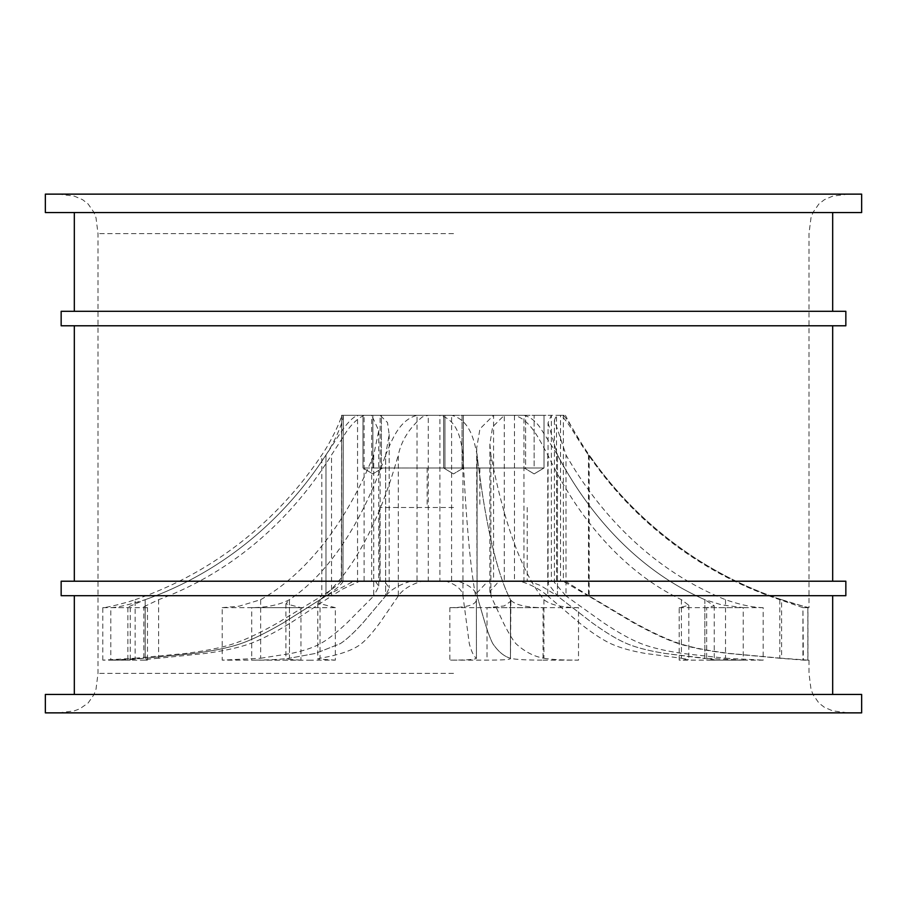 <?xml version="1.0" encoding="UTF-8"?>
<svg xmlns="http://www.w3.org/2000/svg" width="907" height="907" viewBox="0 0 907 907"><rect width="100%" height="100%" fill="white"/><g stroke="black" fill="none" stroke-linecap="round" stroke-linejoin="round"><path stroke-width="0.68" stroke-dasharray="4.54 3.4" d="M861.65 194.132L45.35 194.132M861.65 712.868L45.35 712.868M779.805 599.686L779.805 658.244L803.375 660.137L802.933 607.667L808.987 607.667L807.842 607.667L807.842 660.137L808.987 660.205L802.933 660.137L802.933 607.667L779.805 599.686A378.4 376.326 -90 0 1 588.473 454.94C578.451 441.46 567.748 420.066 560.537 415.315L551.365 415.315L548.055 422.821L548.055 583.507L557.465 595.99L540.538 585.525L529.382 581.217L523.963 581.217L523.963 415.315C530.391 416.993 535.912 421.302 540.538 428.217L557.465 454.94L557.465 595.99L591.852 622.565C605.921 632.689 617.633 639.73 626.975 643.664C636.363 647.621 649.072 650.875 665.092 653.448L704.841 658.244L704.841 599.686L721.768 604.901L743.23 607.667L743.23 660.137L704.841 658.244L704.841 599.686A378.4 289.866 -90 0 1 557.465 454.94L557.465 595.99L591.852 622.565C605.921 632.689 617.633 639.73 626.975 643.664C636.363 647.621 649.072 650.875 665.092 653.448L714.24 659.718L706.666 660.137L763.172 660.137L763.172 607.667L706.666 607.667L706.666 660.137M102.797 660.137L102.797 607.667C106.323 607.565 114.985 605.593 128.783 601.749L135.143 599.686L135.143 658.244L102.797 660.137L147.478 660.137L147.478 607.667L143.816 606.794L158.612 599.686A378.4 340.102 90 0 0 331.52 454.94L343.061 437.14C349.365 426.324 356.372 419.057 364.104 415.315L428.285 415.315L428.285 581.217L421.925 581.217C410.486 584.664 402.606 589.584 398.298 595.99L398.298 454.94C401.484 440.462 409.499 427.775 422.356 416.914L428.285 415.315L451.584 415.315C470.28 420.054 474.372 441.38 477.071 454.94L477.071 595.99L484.86 622.565C488.057 632.689 490.71 639.73 492.818 643.664C498.306 651.679 504.19 656.532 510.471 658.244L510.471 599.686C513.611 603.96 522.251 606.545 536.411 607.475L543.044 607.667L543.044 660.137L536.411 660.115C522.5 659.899 513.861 659.276 510.471 658.244L510.471 599.686A378.4 65.712 -90 0 1 477.071 454.94L477.071 595.99L484.86 622.565C488.057 632.689 490.71 639.73 492.818 643.664C498.306 651.679 504.19 656.532 510.471 658.244C511.582 659.491 503.759 660.126 487.025 660.137L449.849 660.137L449.849 607.667L543.044 607.667M135.143 599.686A378.4 367.154 -90 0 0 321.815 454.94C331.259 441.46 340.919 420.066 341.746 415.315L364.104 415.315L364.104 581.217L359.66 581.217L343.061 588.858L331.52 595.99L331.52 454.94M222.215 607.667L239.346 606.137L260.649 599.686L260.649 658.244L222.215 660.137L222.215 607.667L300.954 607.667L300.954 660.137L222.215 660.137M449.849 607.667L450.121 607.667C467.241 607.418 476.005 604.754 476.39 599.686L476.447 658.391L476.39 599.686A378.4 26.394 -90 0 1 462.967 454.94C461.3 441.46 458.307 420.066 439.895 415.315L417.027 415.315C398.729 420.054 391.495 441.38 385.645 454.94L385.645 595.99L363.197 622.565C354.013 632.689 346.372 639.73 340.272 643.664L315.398 653.448L289.446 658.244L289.446 599.686L285.92 603.813L300.954 607.667M743.23 660.137L679.196 660.137L679.196 607.667L688.81 605.286L681.418 599.686A378.4 262.86 -90 0 1 547.771 454.94C540.153 441.46 531.207 420.066 514.484 415.315L439.895 415.315L439.895 581.217L446.108 581.217C456.527 584.664 462.151 589.584 462.967 595.99L469.293 643.664C471.504 651.679 473.862 656.543 476.39 658.244C475.722 659.491 466.878 660.115 449.849 660.137M845.846 581.217L61.154 581.217M453.5 507.478L379.772 507.478L453.5 507.478M453.5 467.978L427.163 467.978L453.5 467.978L443.625 467.978L444.952 467.978L444.952 415.315L381.405 415.315L381.405 467.978L372.856 467.978L381.405 467.978L381.405 415.315L444.952 415.315L443.625 415.315L444.952 415.315L444.952 467.978L381.405 467.978L479.837 467.978L453.5 467.978L463.375 467.978L463.375 415.315L462.048 415.315L462.048 467.978L463.375 467.978L463.375 415.315L443.625 415.315L525.595 415.315L462.048 415.315L462.048 467.978L453.5 467.978M372.856 415.315L362.981 415.315L372.856 415.315L362.981 415.315L372.856 415.315L372.856 467.978L362.981 467.978L382.731 467.978L372.856 467.978L372.856 415.315M534.144 467.978L524.269 467.978L534.144 467.978L525.595 467.978L525.595 415.315L534.144 415.315L534.144 467.978L544.019 467.978L462.048 467.978L525.595 467.978L525.595 415.315L544.019 415.315L534.144 415.315L544.019 415.315L534.144 415.315L534.144 467.978L544.019 467.978L534.144 467.978M861.65 212.555L45.35 212.555M845.846 311.305L61.154 311.305M845.846 325.783L61.154 325.783M845.846 595.695L61.154 595.695M861.65 694.445L45.35 694.445M260.649 599.686A378.4 222.419 -90 0 0 373.729 454.94L378.763 430.644L371.677 415.315L357.551 415.315C346.361 420.054 335.715 441.38 325.976 454.94L325.976 595.99L283.789 622.565C266.522 632.689 252.157 639.73 240.706 643.664C229.188 647.621 213.599 650.875 193.951 653.448L145.188 658.244L145.188 599.686A378.4 355.578 -90 0 0 325.976 454.94L325.976 595.99L283.789 622.565C266.522 632.689 252.157 639.73 240.706 643.664C229.188 647.621 213.599 650.875 193.951 653.448L145.188 658.244C129.882 659.491 124.894 660.126 130.245 660.137L110.801 660.137L145.188 658.244L145.188 599.686L127.864 607.1L130.245 607.667L130.245 660.137L127.864 660.035L127.864 607.1M102.797 607.667L130.245 607.667M147.478 607.667L110.801 607.667L110.801 660.137M308.913 660.205L335.352 660.137L335.352 607.667L251.704 607.667L251.704 660.137L308.913 660.205M543.044 660.137L578.507 660.137L578.507 607.667C561.58 607.452 550.061 604.788 543.939 599.686A378.4 104.305 90 0 1 490.902 454.94L489.882 443.988L492.626 426.868L504.269 415.315L504.269 581.217L523.963 581.217M428.285 581.217L451.584 581.217L451.584 415.315L563.36 415.315C568.712 420.054 579.199 441.38 589.21 454.94L589.21 595.99L634.095 622.565C652.473 632.689 667.756 639.73 679.955 643.664C692.211 647.621 708.798 650.875 729.704 653.448L781.596 658.244L781.596 599.686L807.933 607.645L807.933 660.149L781.596 658.244M364.104 581.217L380.112 581.217L380.112 415.315L387.493 422.537L389.171 434.476L385.645 454.94L385.645 595.99L363.197 622.565C354.013 632.689 346.372 639.73 340.272 643.664L315.398 653.448L289.446 658.244L289.446 599.686A378.4 189.2 -90 0 0 385.645 454.94A378.4 189.2 90 0 1 289.446 599.686C279.753 604.788 267.168 607.452 251.704 607.667M359.66 581.217L341.304 581.217L341.746 415.315L341.588 581.217L342.971 581.217L343.3 416.098L342.971 581.217M439.895 581.217L417.027 581.217L417.027 415.315L371.677 415.315L371.677 581.217L357.551 581.217L357.551 415.315L341.746 415.315M763.172 607.667C752.787 607.452 740.225 604.788 725.509 599.686A378.4 313.709 90 0 1 566.013 454.94L554.404 420.156L556.501 415.315L556.501 581.217L563.36 581.217L563.36 415.315L565.412 415.315L560.537 415.315L560.537 581.217L551.365 581.217L551.365 415.315L514.484 415.315L514.484 581.217L493.567 581.217L493.567 415.315L479.962 428.83L476.663 448.126L477.071 454.94A378.4 65.712 90 0 0 510.471 599.686L510.879 601.182L504.201 605.955L487.025 607.667L487.025 660.137M453.5 694.445L74.317 694.445L453.5 694.445M578.507 607.667L487.025 607.667M679.196 607.667L743.23 607.667M781.596 599.686A378.4 378.4 0 0 1 589.21 454.94M779.805 658.244L728.196 653.448C707.403 650.886 690.907 647.621 678.708 643.664C666.588 639.73 651.385 632.701 633.109 622.565L588.473 595.99L588.473 454.94M453.5 581.217L527.228 581.217L453.5 581.217M589.21 595.99L565.333 581.217L563.134 581.217L588.473 595.99M565.333 581.217L563.36 581.217M556.501 581.217L554.733 581.217L554.404 582.475L566.013 595.99L566.013 454.94M529.382 581.217L554.733 581.217M504.269 581.217L498.975 581.217L489.882 591.511L490.902 595.99L490.902 454.94M476.663 448.126L477.071 595.99C475.223 589.629 468.84 584.698 457.922 581.217L498.975 581.217M457.922 581.217L451.584 581.217M371.677 581.217L410.78 581.217C399.227 584.698 390.849 589.629 385.645 595.99L389.171 587.861L384.387 581.217L421.925 581.217M384.387 581.217L380.112 581.217M343.197 581.217C341.395 584.698 335.647 589.629 325.976 595.99L353.617 581.217L343.3 581.217M353.617 581.217L357.551 581.217M410.78 581.217L417.027 581.217M476.663 593.178L487.921 581.217L446.108 581.217M487.921 581.217L493.567 581.217M514.484 581.217L520.233 581.217C531.321 584.664 540.504 589.584 547.771 595.99L547.771 454.94M548.055 583.507L548.962 581.217L520.233 581.217M548.962 581.217L551.365 581.217M560.537 581.217L563.134 581.217M548.055 422.821L557.465 454.94A378.4 289.866 90 0 0 704.841 599.686L714.24 605.819L706.666 607.667M681.418 599.686L681.418 658.244L645.376 653.448C630.853 650.886 619.322 647.621 610.808 643.664C602.339 639.73 591.727 632.701 578.961 622.565L547.771 595.99M260.649 658.244L291.147 653.448C303.437 650.886 313.187 647.621 320.398 643.664C327.563 639.73 336.542 632.701 347.347 622.565L373.729 595.99L373.729 454.94M135.143 658.244L185.493 653.448C205.776 650.886 221.875 647.621 233.779 643.664C245.604 639.73 260.434 632.701 278.268 622.565L321.815 595.99L321.815 454.94M342.971 415.315C344.116 420.054 335.046 441.38 325.976 454.94A378.4 355.578 90 0 1 145.188 599.686C128.975 604.788 117.513 607.452 110.801 607.667M158.612 599.686L158.612 658.244L205.243 653.448C224.029 650.886 238.938 647.621 249.969 643.664C260.921 639.73 274.662 632.701 291.181 622.565L331.52 595.99M335.352 607.667L317.779 603.076L320.046 599.686A378.4 153.907 90 0 0 398.298 454.94M320.046 599.686L320.046 658.244C332.098 656.214 351.202 652.008 361.394 643.664C366.349 639.73 372.573 632.701 380.044 622.565L398.298 595.99M543.939 599.686L543.939 658.244C533.962 656.543 524.631 651.679 515.913 643.664C512.557 639.73 508.351 632.701 503.283 622.565L490.902 595.99M725.509 599.686L725.509 658.244L682.483 653.448C665.16 650.886 651.407 647.621 641.238 643.664C631.136 639.73 618.461 632.701 603.223 622.565L566.013 595.99M681.418 658.244L688.81 659.582L679.196 660.137M300.954 660.137L285.92 659.219L289.446 658.244C279.345 659.491 266.76 660.126 251.704 660.137M375.441 581.217L378.763 586.421L373.729 595.99M341.304 581.217C338.356 584.664 331.86 589.584 321.815 595.99M158.612 658.244C144.179 659.491 140.472 660.115 147.478 660.137L143.816 659.956L143.816 606.794M320.046 658.244L317.779 659.038L335.352 660.137M543.939 658.244C550.39 659.491 561.921 660.115 578.507 660.137M510.879 601.182L510.471 658.244M725.509 658.244L763.172 660.137M453.5 233.621L98.013 233.621L453.5 233.621M453.5 673.379L98.013 673.379L453.5 673.379M462.967 595.99L462.967 454.94M58.513 712.868L74.295 710.873L79.748 708.832L88.138 702.993L93.965 694.603L96.017 689.15L98.013 673.379L98.013 233.621L96.017 217.85L93.965 212.397L88.138 204.007L82.582 199.676L74.295 196.127L58.513 194.132M379.772 507.478L379.772 581.217M427.163 467.978L427.163 507.478M372.856 473.919L362.981 467.978L362.981 415.315L362.981 467.978L372.856 473.919L382.731 467.978L372.856 473.919M453.5 473.919L443.625 467.978L443.625 415.315L443.625 467.978L453.5 473.919L463.375 467.978L453.5 473.919M534.144 473.919L524.269 467.978L534.144 473.919L544.019 467.978L544.019 415.315L544.019 467.978L534.144 473.919M341.588 415.315L341.588 581.217M848.487 194.132L832.705 196.127L824.418 199.676L818.862 204.007L813.035 212.397L810.983 217.85L808.987 233.621L808.987 607.667C705.272 582.192 614.232 510.301 565.412 415.315M808.987 660.205L808.987 673.379L810.983 689.15L813.035 694.603L818.862 702.993L824.418 707.324L832.705 710.873L848.487 712.868M479.837 467.978L479.837 507.478M527.228 507.478L527.228 581.217M688.81 605.286L688.81 659.582M378.763 430.644L378.763 586.421M285.92 603.813L285.92 659.219M317.779 603.076L317.779 659.038M389.171 434.476L389.171 587.861M489.882 443.988L489.882 591.511M554.404 420.156L554.404 582.475M714.24 605.819L714.24 659.718"/><path stroke-width="1.36" d="M453.5 194.132L861.65 194.132L861.65 212.555L45.35 212.555L45.35 194.132L453.5 194.132M453.5 311.305L845.846 311.305L845.846 325.783L61.154 325.783L61.154 311.305L453.5 311.305M453.5 581.217L845.846 581.217L845.846 595.695L61.154 595.695L61.154 581.217L453.5 581.217M453.5 694.445L861.65 694.445L861.65 712.868L45.35 712.868L45.35 694.445L453.5 694.445M832.683 212.555L832.683 311.305M832.683 325.783L832.683 581.217M832.683 595.695L832.683 694.445M74.317 595.695L74.317 694.445M74.317 325.783L74.317 581.217M74.317 212.555L74.317 311.305"/></g></svg>
